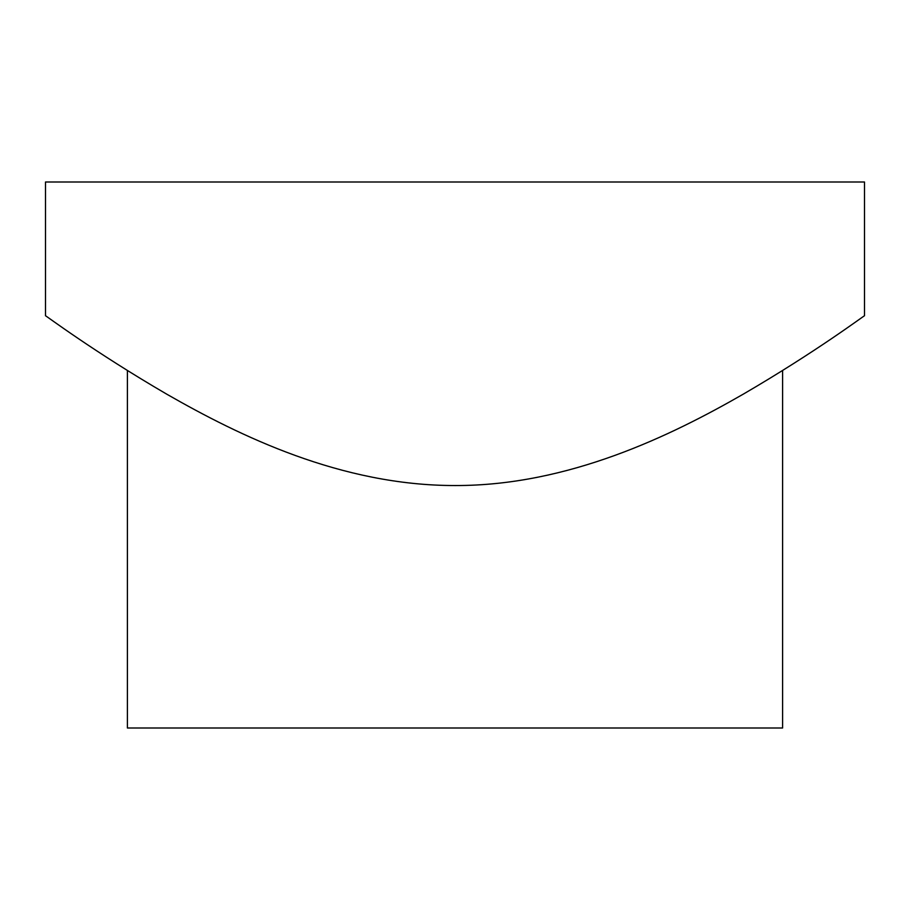 <?xml version="1.0" encoding="UTF-8"?>
<svg xmlns="http://www.w3.org/2000/svg" width="910" height="910" viewBox="0 0 910 910"><rect width="100%" height="100%" fill="white"/><g stroke="black" fill="none" stroke-linecap="round" stroke-linejoin="round"><path stroke-width="1.36" d="M127.4 370.518L127.4 728L782.6 728L782.6 370.518M45.5 315.77C45.068 314.997 93.491 351.51 166.723 394.155C239.489 435.833 341 485.69 455.239 485.542C568.557 485.769 671.296 435.515 743.322 394.121C816.554 351.476 864.659 315.178 864.5 315.77L864.5 182L45.5 182L45.5 315.77"/></g></svg>
